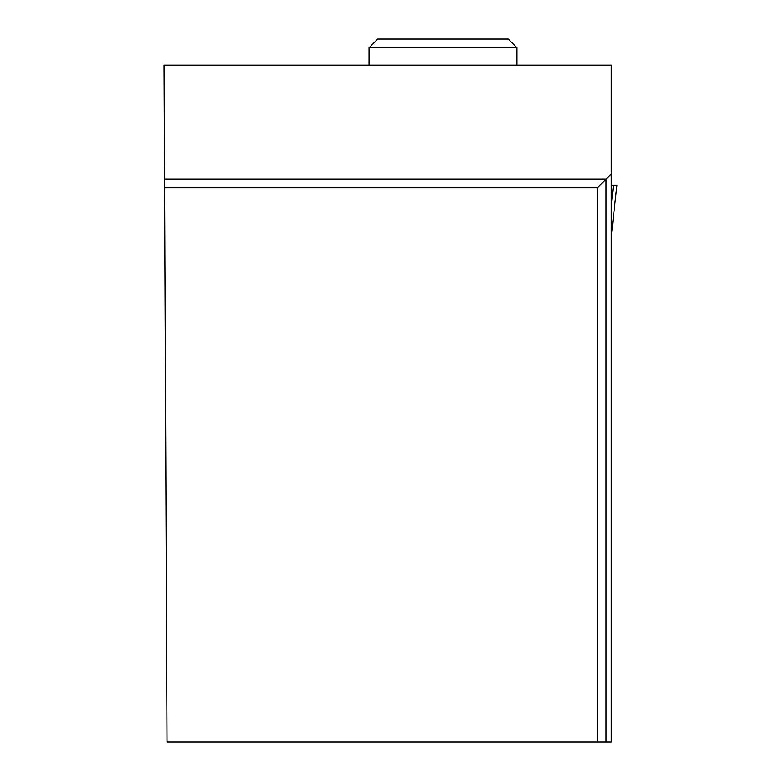 <?xml version="1.0" encoding="UTF-8"?>
<svg xmlns="http://www.w3.org/2000/svg" width="781" height="781" viewBox="0 0 781 781"><rect width="100%" height="100%" fill="white"/><g stroke="black" fill="none" stroke-linecap="round" stroke-linejoin="round"><path stroke-width="1.17" d="M611.298 236.34L616.951 185.195L611.298 185.195L613.466 185.195L611.298 204.866M616.941 185.195L611.298 236.311M597.377 741.95L611.298 741.95L611.298 65.145L164.049 65.145L167.007 741.95L597.377 741.95L597.377 187.811L164.586 187.811M611.298 173.89L606.076 179.113L164.547 179.113M606.076 741.95L606.076 179.113L597.377 187.811M369.022 47.748L377.721 39.05L508.206 39.05L516.905 47.748L369.022 47.748L369.022 65.145M516.905 47.748L516.905 65.145"/></g></svg>
